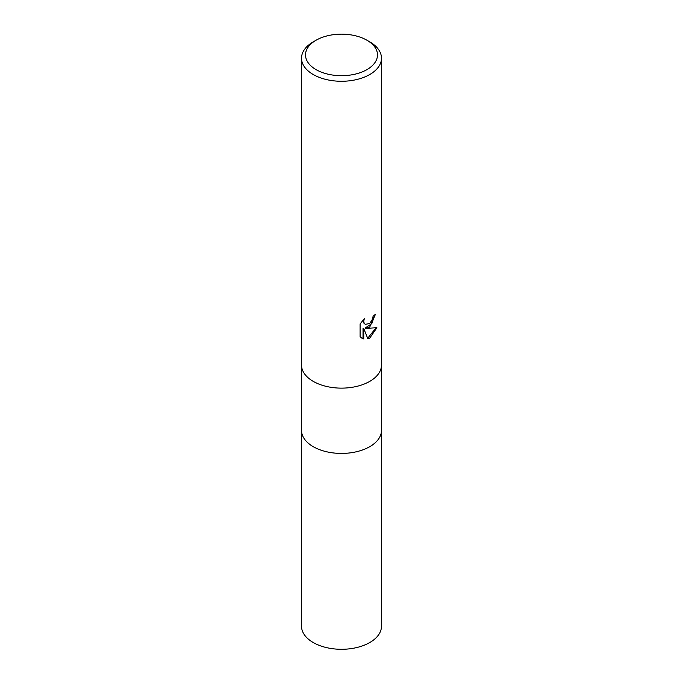 <?xml version="1.0" encoding="UTF-8"?>
<svg xmlns="http://www.w3.org/2000/svg" width="683" height="683" viewBox="0 0 683 683"><rect width="100%" height="100%" fill="white"/><g stroke="black" fill="none" stroke-linecap="round" stroke-linejoin="round"><path stroke-width="1.02" d="M369.768 446.665A39.981 23.085 180 0 0 381.481 430.341A39.981 23.085 180 0 1 369.768 446.665A39.981 23.085 180 0 1 326.201 451.668A39.981 23.085 180 0 1 301.519 430.341L301.519 365.166M360.095 323.938L364.304 318.722L363.732 321.283L364.141 323.119L365.285 324.34L369.768 323.503L372.662 318.893L373.08 316.22A39.981 23.085 0 0 0 375.513 314.197L369.768 326.961L365.943 328.403L376.896 327.703L369.768 338.076L367.889 338.862L363.749 328.514L363.749 338.956L360.095 336.804L360.095 323.93M366.942 40.237L369.768 41.868A39.981 23.085 180 0 1 381.481 58.192A39.981 23.085 180 0 1 369.768 74.515A39.981 23.085 180 0 1 326.201 79.518A39.981 23.085 180 0 1 301.519 58.192A39.981 23.085 180 0 1 313.232 41.868L316.058 40.237A35.986 20.772 180 0 1 366.942 40.237A35.986 20.772 180 0 1 366.942 69.615A35.986 20.772 180 0 1 316.058 69.615A35.986 20.772 180 0 1 316.058 40.237L313.232 41.868M369.768 381.37A39.981 23.085 180 0 0 381.481 365.055A39.981 23.085 180 0 1 369.768 381.37A39.981 23.085 180 0 1 326.201 386.373A39.981 23.085 180 0 1 301.519 365.055L301.519 58.192M374.754 314.88L371.825 323.605L365.226 327.994L365.943 328.403M367.676 338.298L375.949 327.934M361.461 337.948L363.023 338.537L363.023 328.105L363.749 328.514M363.023 338.537L363.749 338.956M365.285 324.34L363.424 322.7L363.083 319.986M381.481 430.452L381.481 626.209A39.981 23.085 180 0 1 369.768 642.532A39.981 23.085 180 0 1 326.201 647.535A39.981 23.085 180 0 1 301.519 626.209L301.519 430.452M381.481 365.055L381.481 58.192M381.481 430.341L381.481 365.166"/></g></svg>
